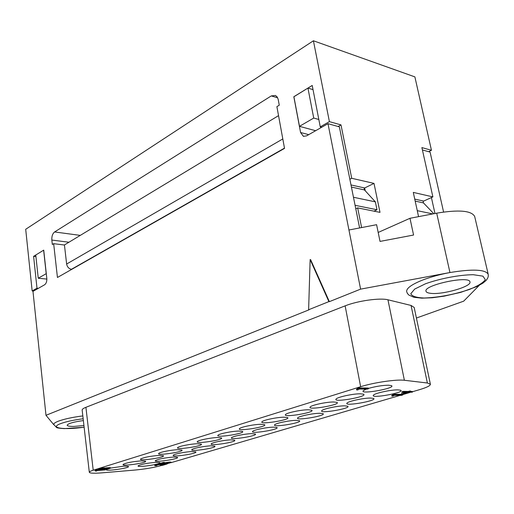 <?xml version="1.0" encoding="UTF-8"?>
<svg xmlns="http://www.w3.org/2000/svg" width="514" height="514" viewBox="0 0 514 514"><rect width="100%" height="100%" fill="white"/><g stroke="black" fill="none" stroke-linecap="round" stroke-linejoin="round"><path stroke-width="0.77" d="M351.428 187.064L364.471 189.936L375.355 201.854L376.98 209.744L373.954 211.158M353.471 197.26L375.355 201.854M415.183 201.096L423.472 202.921L423.035 200.955M423.472 202.921L433.816 213.715M364.471 189.936L364.041 187.848M282.803 138.947L66.634 264.029L64.436 244.953L278.537 115.637M320.601 126.932L320.768 127.793M318.828 119.479L313.726 118.053L307.937 88.074L313.026 89.642M313.726 118.053L299.489 126.335L293.899 96.69L307.937 88.074M299.489 126.335L315.268 130.62M66.634 264.029C67.231 266.972 68.837 268.719 71.452 269.285L71.407 269.31M46.292 273.634L38.248 278.247L46.858 279.076M417.265 210.663L432.762 213.92M355.084 205.317L376.98 209.744M46.196 273.621L43.632 250.189L35.762 255.021L38.248 278.247M365.236 190.784L364.664 187.983L373.999 183.395L380 212.366L357.66 207.894L361.612 227.573M488.184 274.206L474.679 216.471C471.531 210.612 458.867 209.506 436.694 213.162L449.949 272.542C472.507 268.854 485.248 269.407 488.184 274.206L488.3 276.127L487.741 278.074L486.205 280.355L482.826 283.208L476.793 286.561L460.865 292.325L444.141 296.154L432.274 297.754L421.891 298.165L413.866 297.278L408.81 295.023L407.422 293.468L406.67 291.656C406.24 288.36 411.534 284.505 422.566 280.072C430.636 276.982 439.766 274.47 449.949 272.542L360.597 289.131L329.358 301.66L310.61 259.615L310.141 259.551L308.625 309.749L309.094 309.788L45.99 415.306L32.98 291.387L44.615 284.769C46.234 283.542 46.967 281.421 46.813 278.408L43.729 250.132L33.603 256.338L35.935 256.602M33.603 256.338L36.989 288.2L38.37 288.322M33.538 291.065L32.157 290.95L25.7 229.276L313.418 40.779L414.882 76.882L431.452 150.281L428.625 151.681M443.582 212.019L430.083 152.086L422.412 149.953M416.417 318.031L463.667 301.178L479.279 285.321M321.738 127.241L320.261 126.842L312.21 85.453L293.912 96.748M80.28 235.386L54.612 231.955L271.276 95.919L275.459 95.463L277.136 96.902L278.164 99.253L279.269 105.197L276.892 106.649L284.531 148.392L57.446 277.476L53.655 243.681L64.443 245.024M308.715 134.642L300.574 132.509L303.401 136.3L306.537 135.882L327.996 123.688L339.368 126.849L359.614 227.959M54.612 231.955C52.563 233.626 51.638 236.324 51.837 240.057L52.332 244.497L53.655 243.681M355.778 208.793L357.66 207.894M364.664 187.983L351.004 184.95M418.569 216.638L413.288 192.403L432.884 196.888L423.658 201.09L414.753 199.111M338.122 126.502L340.994 124.896L351.717 178.294L373.999 183.395M320.261 126.842L329.397 121.638L340.994 124.896M349.861 179.232L351.717 178.294M32.157 290.95L36.989 288.2M432.884 196.888L421.885 147.595L431.452 150.281M313.418 40.779L329.397 121.638M315.32 130.89L315.255 130.556M394.354 395.317L401.376 395.375L402.758 394.97L393.73 394.893L391.861 396.133L392.934 396.146L394.354 395.317M392.767 394.816L391.732 395.504L391.861 396.133M393.73 394.893L393.602 394.264L392.709 394.527L392.831 395.163M393.602 394.264L402.629 394.341L402.758 394.97M166.864 463.769L162.385 465.131L160.407 464.405L154.772 465.613L156.018 465.723L157.027 465.453L156.07 465.395L156.603 465.144L159.481 464.669L162.231 465.427L166.902 464.058M156.969 465.048L157.027 465.453M154.772 465.613L154.708 465.106L155.639 464.675L159.841 463.93M161.692 463.981L162.385 465.131M162.315 464.624L165.476 463.692M96.895 470.586L105.312 469.912L95.559 470.451L95.019 470.618L95.508 471.087L96.671 471.023L96.895 470.586M95.463 470.702L95.508 471.087M95.559 470.451L95.495 469.918L94.955 470.092L95.019 470.618M95.495 469.918L105.248 469.385L105.312 469.912M99.819 469.59L101.759 468.845L104.201 469.057L107.799 468.389L108.929 468.427L108.422 468.723L105.755 469.327L107.124 469.256L110.459 468.222L101.566 468.678L98.373 469.687L99.819 469.59M101.566 468.678L101.502 468.145L99.498 468.627L98.315 469.154L98.373 469.687M101.502 468.145L105.062 467.971L105.126 468.498M105.081 468.1L106.494 467.811L106.559 468.344M106.494 467.811L110.343 467.637L110.459 468.222M105.82 469.308L105.755 468.781L105.755 469.327M105.755 468.781L107.567 468.408M103.07 468.684L103.121 469.115M166.26 463.133L166.324 463.641L165.502 463.904L165.437 463.397L168.534 462.825M164.711 463.538L168.714 462.818L169.896 462.902L169.382 463.146L166.324 463.641M163.33 462.433L164.39 462.382L164.461 462.896L163.401 462.947L163.33 462.433L159.783 463.487L159.854 464.001L164.731 463.712M163.401 462.947L159.854 464.001M163.375 463.21L163.632 463.724L161.608 463.737L164.461 462.896M165.502 463.904L171.078 462.606L163.632 463.724M164.448 462.812L169.479 462.035L171.008 462.092L171.175 462.684M403.317 392.908L404.756 392.484M406.953 392.51L403.124 393.64L403.439 392.471L406.953 392.51M410.718 391.469L412.331 391.488L412.459 392.118L409.395 392.086L410.763 391.681L409.799 391.668L408.431 392.073L403.484 392.021L402.07 392.439L401.627 393.987L407.923 392.523L412.459 392.118M402.07 392.439L401.627 393.987M401.942 391.796L403.355 391.379L403.484 392.021M403.355 391.379L408.302 391.437L408.431 392.073M408.302 391.437L409.671 391.038L409.799 391.668M409.671 391.038L410.635 391.045L410.763 391.681M359.228 389.047L367.06 389.156L368.499 388.712L358.425 388.571L357.493 388.86L356.645 389.946L357.847 389.959L359.228 389.047M357.442 388.59L356.517 389.265L356.645 389.946M358.425 388.571L358.297 387.89L357.358 388.179L357.493 388.86M358.297 387.89L368.371 388.038L368.499 388.712M427.372 383.007L404.377 380.27C396.416 379.216 373.505 382.583 360.642 386.714L93.214 470.226C90.567 471.062 89.263 471.756 89.314 472.308L82.156 410.063C82.079 409.253 83.332 408.334 85.915 407.306L345.132 305.862C357.526 300.844 379.942 297.67 387.948 299.791L411.059 305.444L427.372 383.007L430.391 384.241C430.411 385.68 426.774 387.492 419.482 389.676L412.389 391.764M89.314 472.308C89.86 473.285 93.991 473.471 101.708 472.874L134.803 470.066C144.974 469.102 153.776 467.605 161.21 465.568L161.64 465.44M166.877 463.904L167.75 463.647M171.168 462.639L400.13 395.362M402.68 394.611L409.742 392.542M366.219 389.143L363.276 390.698C359.479 394.829 396.66 388.134 391.45 385.616L388.603 385.204C382.461 385.307 375.74 386.374 368.442 388.404M397.984 389.875C391.154 389.651 374.693 393.223 373.466 395.17C369.945 398.973 405.514 392.561 400.676 390.248L397.984 389.875M333.766 401.98C326.737 401.864 311.407 405.122 310.212 406.959C306.729 410.667 341.656 404.698 336.959 402.378L333.766 401.98M344.643 405.835C337.878 405.752 322.888 408.926 321.79 410.654C318.551 414.091 352.039 408.334 347.657 406.195L344.643 405.835M284.017 417.195C277.104 417.201 263.072 420.111 261.992 421.743C258.786 425.084 291.772 419.7 287.519 417.574L284.017 417.195M296.083 420.362C289.421 420.394 275.665 423.24 274.675 424.776C271.681 427.892 303.363 422.675 299.386 420.709L296.083 420.362M273.397 427.153C266.798 427.224 253.588 429.929 252.644 431.387C249.765 434.356 280.631 429.37 276.828 427.481L273.397 427.153M217.486 437.542C210.779 437.684 198.32 440.183 197.395 441.565C194.549 444.443 225.068 439.746 221.367 437.877L217.486 437.542M197.19 443.749C190.553 443.929 178.551 446.313 177.671 447.623C174.927 450.367 204.726 445.856 201.186 444.064L197.19 443.749M177.741 449.699C171.181 449.911 159.597 452.191 158.755 453.432C156.108 456.053 185.226 451.71 181.834 449.994L177.741 449.699M159.083 455.404C150.082 456.136 143.92 457.338 140.605 459.008C138.048 461.508 166.523 457.325 163.266 455.68L159.083 455.404M141.17 460.885C132.342 461.617 126.341 462.78 123.167 464.367C120.694 466.757 148.565 462.716 145.443 461.135L141.17 460.885M155.761 462.356C147.152 463.088 141.292 464.219 138.182 465.755C135.85 468.01 162.745 464.052 159.79 462.581L155.761 462.356M106.745 469.276L106.404 469.513C104.014 471.807 131.308 467.894 128.307 466.378L123.958 466.147L110.446 468.087M173.43 457.068C164.653 457.801 158.64 458.97 155.395 460.583C152.986 462.941 180.453 458.848 177.375 457.312L173.43 457.068M191.812 451.568C185.464 451.78 174.073 454.029 173.295 455.205C170.802 457.672 198.873 453.432 195.673 451.825L191.812 451.568M210.946 445.837C204.54 446.024 192.737 448.375 191.921 449.609C189.345 452.191 218.052 447.79 214.711 446.12L210.946 445.837M230.889 439.875C224.412 440.023 212.179 442.483 211.325 443.788C208.652 446.486 238.033 441.911 234.551 440.17L230.889 439.875M251.687 433.649C245.146 433.765 232.444 436.341 231.551 437.716C228.775 440.543 258.876 435.776 255.24 433.964L251.687 433.649M238.676 431.06C231.898 431.162 218.958 433.79 217.987 435.242C215.025 438.269 246.315 433.36 242.447 431.407L238.676 431.06M260.836 424.281C253.987 424.339 240.52 427.102 239.498 428.644C236.421 431.824 268.526 426.684 264.472 424.648L260.836 424.281M319.804 413.269C313.09 413.243 298.743 416.244 297.702 417.876C294.586 421.146 327.142 415.672 322.972 413.622L319.804 413.269M308.297 409.767C301.326 409.716 286.671 412.793 285.533 414.522C282.199 418.043 316.123 412.376 311.657 410.159L308.297 409.767M370.671 398.048C363.873 397.9 348.177 401.261 347.021 403.092C343.641 406.709 378.131 400.637 373.53 398.414L370.671 398.048M360.5 393.801C353.426 393.615 337.364 397.071 336.092 399.025C332.462 402.937 368.474 396.628 363.526 394.206L360.5 393.801M329.358 301.66L328.889 301.615L310.141 259.551M308.625 309.749L328.889 301.615M411.059 305.444L414.181 307.449L430.391 384.241M387.948 299.791L404.377 380.27M430.34 293.282C427.725 292.954 426.279 292.286 426.01 291.271C423.15 285.161 469.533 275.189 469.95 281.903C471.923 286.6 441.918 295.094 430.34 293.282M84.129 427.23L64.334 428.612C59.907 428.342 57.337 427.995 56.611 427.558L53.758 424.474C53.674 423.523 55.184 422.437 58.3 421.21C64.211 419.019 72.384 417.252 82.831 415.903M83.936 425.534L73.984 426.408C69.711 426.466 67.437 426.074 67.161 425.239C68.034 423.497 73.438 421.943 83.364 420.58M300.574 132.509L293.828 96.722M378.188 232.45L409.979 218.289L413.577 235.033L380.026 241.413L376.595 224.695L348.948 230.002L327.996 123.688M436.694 213.162L409.979 218.289M434.966 213.496L431.413 197.562M45.99 415.306L53.797 424.725M360.597 289.131L348.948 230.002M71.452 269.285L284.48 148.128M51.837 240.057L68.947 242.235M271.276 95.919L277.637 97.763M155.639 464.675L155.71 465.189M160.349 463.994L160.407 464.405M161.974 464.315L162.038 464.823M99.498 468.627L99.562 469.16M103.931 467.862L103.995 468.389M108.769 467.567L108.833 468.093M110.343 467.637L110.407 468.164M108.383 468.37L108.422 468.723M103.385 468.665L103.423 469.019M169.331 462.799L169.382 463.146M164.364 462.921L164.422 463.352M169.479 462.035L169.549 462.549M171.008 462.092L171.078 462.606M85.915 407.306L93.214 470.226M345.132 305.862L360.642 386.714M425.476 283.779C440.202 278.492 459.368 274.842 473.278 274.707L482.916 276.147L485.338 279.648C483.16 282.777 477.795 286.067 469.237 289.517C453.663 294.657 438.59 297.497 424.018 298.024C416.289 297.651 411.881 296.218 410.795 293.732L414.708 289.061L425.476 283.779M84.129 427.198C64.295 430.147 48.605 428.034 60.652 423.62C66.094 421.621 73.592 420.009 83.159 418.775M303.825 136.409L303.401 136.3"/></g></svg>
